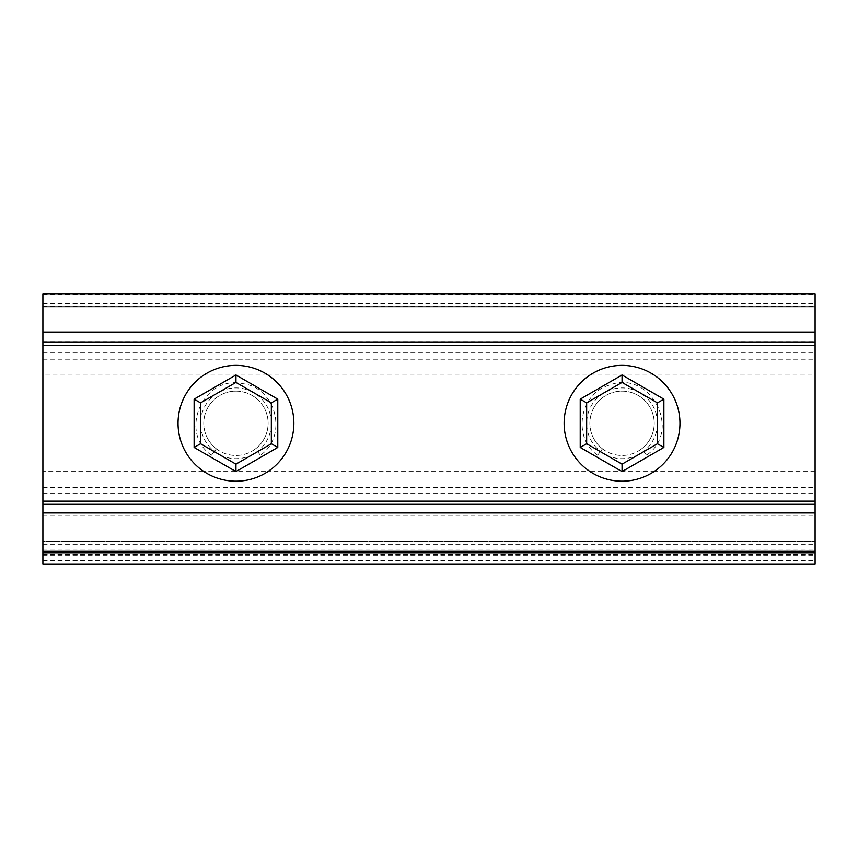 <?xml version="1.0" encoding="UTF-8"?>
<svg xmlns="http://www.w3.org/2000/svg" width="858" height="858" viewBox="0 0 858 858"><rect width="100%" height="100%" fill="white"/><g stroke="black" fill="none" stroke-linecap="round" stroke-linejoin="round"><path stroke-width="0.64" stroke-dasharray="4.29 3.22" d="M654.225 423.284A32.175 32.175 0 0 1 605.962 451.147A32.175 32.175 0 0 1 605.962 395.42A32.175 32.175 0 0 1 654.225 423.284A32.175 32.175 0 0 0 607.807 394.433A32.175 32.175 0 0 0 602.477 448.82A32.175 32.175 0 0 1 607.807 394.433A32.175 32.175 0 0 1 654.225 423.284A32.175 32.175 0 0 0 605.962 395.42A32.175 32.175 0 0 0 605.962 451.147A32.175 32.175 0 0 0 654.225 423.284A32.175 32.175 0 0 1 641.623 448.82A32.175 32.175 0 0 0 654.225 423.284M580.222 447.436L580.222 399.142L622.05 374.989L663.878 399.142L663.878 447.436L622.05 471.589L580.222 447.436M643.586 451.383L646.514 455.212L643.586 451.383M602.477 448.82L597.586 455.212L602.477 448.82M268.125 423.284A32.175 32.175 0 0 1 219.863 451.147A32.175 32.175 0 0 1 219.863 395.42A32.175 32.175 0 0 1 268.125 423.284A32.175 32.175 0 0 0 221.707 394.433A32.175 32.175 0 0 0 216.377 448.82A32.175 32.175 0 0 1 221.707 394.433A32.175 32.175 0 0 1 268.125 423.284A32.175 32.175 0 0 0 219.863 395.42A32.175 32.175 0 0 0 219.863 451.147A32.175 32.175 0 0 0 268.125 423.284A32.175 32.175 0 0 1 255.523 448.82A32.175 32.175 0 0 0 268.125 423.284M194.123 447.436L194.123 399.142L235.95 374.989L277.777 399.142L277.777 447.436L235.95 471.589L194.123 447.436M257.486 451.383L260.414 455.212L257.486 451.383M216.377 448.82L211.486 455.212L216.377 448.82M679.965 423.284A57.915 57.915 0 0 1 593.092 473.444A57.915 57.915 0 0 1 593.092 373.133A57.915 57.915 0 0 1 679.965 423.284A57.915 57.915 0 0 1 622.05 481.199A57.915 57.915 0 0 1 564.135 423.284A57.915 57.915 0 0 1 622.05 365.369A57.915 57.915 0 0 1 679.965 423.284M293.865 423.284A57.915 57.915 0 0 1 206.993 473.444A57.915 57.915 0 0 1 206.993 373.133A57.915 57.915 0 0 1 293.865 423.284A57.915 57.915 0 0 1 235.95 481.199A57.915 57.915 0 0 1 178.035 423.284A57.915 57.915 0 0 1 235.95 365.369A57.915 57.915 0 0 1 293.865 423.284M815.1 471.578L654.021 471.578A57.915 57.915 0 0 0 654.107 375.053A57.915 57.915 0 0 0 564.135 423.284A57.915 57.915 0 0 0 590.079 471.578L654.021 471.578A57.915 57.915 0 0 1 590.079 471.578L267.921 471.578A57.915 57.915 0 0 1 203.979 471.578L267.921 471.578A57.915 57.915 0 0 0 268.007 375.053L815.1 375.053L815.1 563.985M657.442 423.284A35.392 35.392 0 0 0 604.354 392.642A35.392 35.392 0 0 0 604.354 453.936A35.392 35.392 0 0 0 657.442 423.284M42.9 294.015L815.1 294.015L815.1 306.885L42.9 306.885L815.1 306.885L815.1 294.015L42.9 294.015L42.9 375.053L268.007 375.053A57.915 57.915 0 0 0 178.035 423.284A57.915 57.915 0 0 0 203.979 471.578L42.9 471.578L42.9 552.402L815.1 552.402L42.9 552.402L42.9 560.939L42.9 552.402L815.1 552.402L42.9 552.402L42.9 541.462L815.1 541.462L42.9 541.462L42.9 551.34L815.1 551.115M271.343 423.284A35.392 35.392 0 0 0 218.254 392.642A35.392 35.392 0 0 0 218.254 453.936A35.392 35.392 0 0 0 271.343 423.284M42.9 375.053L42.9 471.578M42.9 352.874L815.1 352.874L815.1 375.053M815.1 294.015L815.1 352.874M42.9 551.115L42.9 563.985M42.9 306.885L815.1 306.885M42.9 515.272L815.1 515.272M42.9 493.543L815.1 493.543M42.9 487.441L815.1 487.441M42.9 359.191L815.1 359.191M42.9 342.042L815.1 342.042M42.9 304.097L815.1 304.097M42.9 294.659L815.1 294.659M42.9 549.184L815.1 549.184M42.9 544.68L815.1 544.68M42.9 554.332L815.1 554.332M42.9 306.778L815.1 306.778M42.9 303.668L815.1 303.668M42.9 554.622L815.1 554.622M42.9 560.499L815.1 560.499M42.9 555.244L815.1 555.244M597.586 455.212C572.104 437.569 579.44 393.565 609.266 385.156C650.042 368.833 682.839 430.534 646.514 455.212M211.486 455.212C177.863 432.411 203.378 374.335 242.921 383.676C276.362 387.752 288.191 436.154 260.414 455.212M42.9 304.011L815.1 304.011M42.9 560.939L815.1 560.939"/><path stroke-width="1.29" d="M657.442 402.852L657.442 443.725L622.05 464.157L586.658 443.725L586.658 402.852L622.05 382.421L657.442 402.852L663.878 399.142L622.05 374.989L580.222 399.142L580.222 447.436L622.05 471.589L663.878 447.436L663.878 399.142M622.05 382.421L622.05 374.989M657.442 443.725L663.878 447.436M622.05 464.157L622.05 471.589M586.658 443.725L580.222 447.436M586.658 402.852L580.222 399.142M271.343 402.852L271.343 443.725L235.95 464.157L200.558 443.725L200.558 402.852L235.95 382.421L271.343 402.852L277.777 399.142L235.95 374.989L194.123 399.142L194.123 447.436L235.95 471.589L277.777 447.436L277.777 399.142M235.95 382.421L235.95 374.989M271.343 443.725L277.777 447.436M235.95 464.157L235.95 471.589M200.558 443.725L194.123 447.436M200.558 402.852L194.123 399.142M679.965 423.284A57.915 57.915 0 0 1 593.092 473.444A57.915 57.915 0 0 1 593.092 373.133A57.915 57.915 0 0 1 679.965 423.284M293.865 423.284A57.915 57.915 0 0 1 206.993 473.444A57.915 57.915 0 0 1 206.993 373.133A57.915 57.915 0 0 1 293.865 423.284M42.9 512.934L42.9 294.015L815.1 294.015L815.1 563.985L42.9 563.985L42.9 512.934L815.1 512.934M42.9 332.046L815.1 332.046M42.9 552.766L815.1 552.766M42.9 504.3L815.1 504.3M42.9 501.147L815.1 501.147M42.9 345.399L815.1 345.399M42.9 342.278L815.1 342.278M42.9 551.34L815.1 551.34"/></g></svg>
